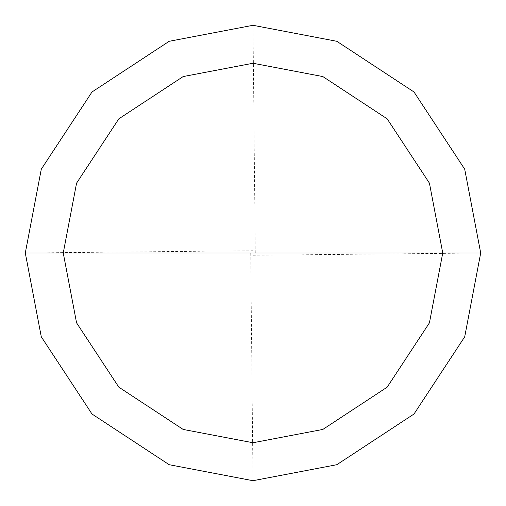 <?xml version="1.0" encoding="UTF-8"?>
<svg xmlns="http://www.w3.org/2000/svg" width="506" height="506" viewBox="0 0 506 506"><rect width="100%" height="100%" fill="white"/><g stroke="black" fill="none" stroke-linecap="round" stroke-linejoin="round"><path stroke-width="0.38" stroke-dasharray="2.53 1.9" d="M253 253L480.7 253L464.71 336.813L414.009 414.009L336.813 464.71L253 480.7L169.187 464.71L91.991 414.009L41.29 336.813L25.3 253L480.7 253L464.71 169.187L414.009 91.991L336.813 41.29L253 25.3L169.187 41.29L91.991 91.991L41.29 169.187L25.3 253L480.7 253L464.71 169.187L414.009 91.991L336.813 41.29L253 25.3L169.187 41.29L91.991 91.991L41.29 169.187L25.3 253L41.29 169.187L91.991 91.991L169.187 41.29L253 25.3L336.813 41.29L414.009 91.991L464.71 169.187L480.7 253L464.71 169.187L414.009 91.991L336.813 41.29L253 25.3L169.187 41.29L91.991 91.991L41.29 169.187L25.3 253L480.7 253L464.71 336.813L414.009 414.009L336.813 464.71L253 480.7L169.187 464.71L91.991 414.009L41.29 336.813L25.3 253L480.7 253L464.71 336.813L414.009 414.009L336.813 464.71L253 480.7L169.187 464.71L91.991 414.009L41.29 336.813L25.3 253L41.29 336.813L91.991 414.009L169.187 464.71L253 480.7L336.813 464.71L414.009 414.009L464.71 336.813L480.7 253L464.71 169.187L414.009 91.991L336.813 41.29L253 25.3L169.187 41.29L91.991 91.991L41.29 169.187L25.3 253L480.7 253L464.71 169.187L414.009 91.991L336.813 41.29L253 25.3L169.187 41.29L91.991 91.991L41.29 169.187L25.3 253L41.29 169.187L91.991 91.991L169.187 41.29L253 25.3L336.813 41.29L414.009 91.991L464.71 169.187L480.7 253L464.71 336.813L414.009 414.009L336.813 464.71L253 480.7L169.187 464.71L91.991 414.009L41.29 336.813L25.3 253L41.29 169.187L91.991 91.991L169.187 41.29L253 25.3L336.813 41.29L414.009 91.991L464.71 169.187L480.7 253L464.71 336.813L414.009 414.009L336.813 464.71L253 480.7L169.187 464.71L91.991 414.009L41.29 336.813L25.3 253L253 253M25.3 253L41.29 336.813L91.991 414.009L169.187 464.71L253 480.7L336.813 464.71L414.009 414.009L464.71 336.813L480.7 253L464.71 336.813L414.009 414.009L336.813 464.71L253 480.7L169.187 464.71L91.991 414.009L41.29 336.813L25.3 253L252.975 250.723M250.723 253.025L253 480.7M253.025 255.277L480.7 253M255.277 252.975L253 25.3"/><path stroke-width="0.76" d="M253 253L442.75 253L429.43 322.847L387.172 387.172L322.847 429.43L253 442.75L183.153 429.43L118.828 387.172L76.57 322.847L63.25 253L480.7 253L464.71 169.187L414.009 91.991L336.813 41.29L253 25.3L169.187 41.29L91.991 91.991L41.29 169.187L25.3 253L63.25 253L76.57 183.153L118.828 118.828L183.153 76.57L253 63.25L322.847 76.57L387.172 118.828L429.43 183.153L442.75 253L429.43 183.153L387.172 118.828L322.847 76.57L253 63.25L183.153 76.57L118.828 118.828L76.57 183.153L63.25 253L253 253M480.7 253L464.71 169.187L414.009 91.991L336.813 41.29L253 25.3L169.187 41.29L91.991 91.991L41.29 169.187L25.3 253L63.25 253L76.57 322.847L118.828 387.172L183.153 429.43L253 442.75L322.847 429.43L387.172 387.172L429.43 322.847L442.75 253L480.7 253L464.71 336.813L414.009 414.009L336.813 464.71L253 480.7L169.187 464.71L91.991 414.009L41.29 336.813L25.3 253L41.29 336.813L91.991 414.009L169.187 464.71L253 480.7L336.813 464.71L414.009 414.009L464.71 336.813L480.7 253"/></g></svg>

